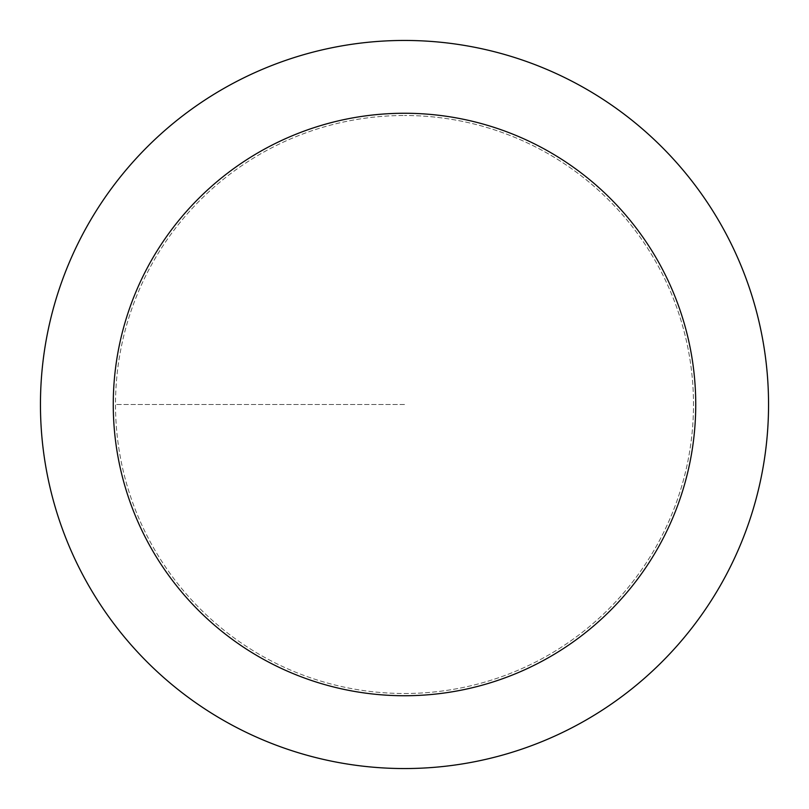 <?xml version="1.0" encoding="UTF-8"?>
<svg xmlns="http://www.w3.org/2000/svg" width="809" height="809" viewBox="0 0 809 809"><rect width="100%" height="100%" fill="white"/><g stroke="black" fill="none" stroke-linecap="round" stroke-linejoin="round"><path stroke-width="0.61" stroke-dasharray="4.04 3.03" d="M404.5 693.495A288.995 288.995 0 0 0 693.495 404.5A288.995 288.995 0 0 0 404.5 115.505A288.995 288.995 0 0 1 693.495 404.5A288.995 288.995 0 0 1 404.5 693.495A288.995 288.995 0 0 1 115.505 404.5A288.995 288.995 0 0 1 404.5 115.505A288.995 288.995 0 0 0 115.505 404.5A288.995 288.995 0 0 0 404.5 693.495A288.995 288.995 0 0 0 693.495 404.5A288.995 288.995 0 0 0 404.5 115.505A288.995 288.995 0 0 1 693.495 404.5A288.995 288.995 0 0 1 404.5 693.495A288.995 288.995 0 0 1 115.505 404.5A288.995 288.995 0 0 1 404.5 115.505A288.995 288.995 0 0 0 115.505 404.5A288.995 288.995 0 0 0 404.5 693.495M404.5 40.45A364.05 364.05 0 0 0 40.45 404.5A364.05 364.05 0 0 0 404.5 768.55A364.05 364.05 0 0 0 768.55 404.5A364.05 364.05 0 0 0 404.5 40.45M404.5 404.5L115.505 404.5L404.5 404.5"/><path stroke-width="1.21" d="M404.5 40.45A364.05 364.05 0 0 1 768.55 404.5A364.05 364.05 0 0 1 404.5 768.55A364.05 364.05 0 0 1 40.45 404.5A364.05 364.05 0 0 1 404.5 40.45M404.5 695.74A291.24 291.24 0 0 1 113.26 404.5A291.24 291.24 0 0 1 404.5 113.26A291.24 291.24 0 0 1 695.74 404.5A291.24 291.24 0 0 1 404.5 695.74"/></g></svg>
